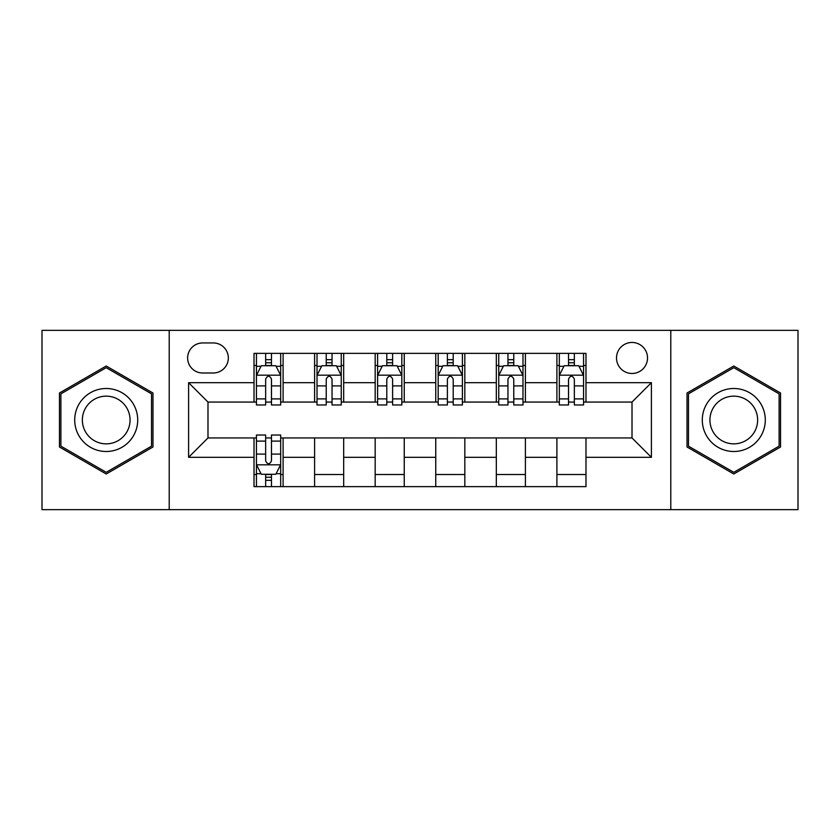 <?xml version="1.0" encoding="UTF-8"?>
<svg xmlns="http://www.w3.org/2000/svg" width="840" height="840" viewBox="0 0 840 840"><rect width="100%" height="100%" fill="white"/><g stroke="black" fill="none" stroke-linecap="round" stroke-linejoin="round"><path stroke-width="1.26" d="M632.016 342.457A15.508 15.508 0 0 0 616.508 357.966A15.508 15.508 0 0 0 632.016 373.475A15.508 15.508 0 0 0 647.525 357.966A15.508 15.508 0 0 0 632.016 342.457M670.793 509.649L798 509.649L798 330.351L670.793 330.351L670.793 509.649L169.208 509.649L169.208 330.351L42 330.351L42 509.649L169.208 509.649M202.65 372.992L213.308 372.992A15.026 15.026 0 0 0 228.333 357.966A15.026 15.026 0 0 0 213.308 342.951L202.65 342.951A15.026 15.026 0 0 0 187.625 357.966A15.026 15.026 0 0 0 202.65 372.992M670.793 330.351L169.208 330.351M254.016 457.317L188.601 457.317L188.601 382.683L254.016 382.683L254.016 402.066L207.984 402.066L207.984 437.934L254.016 437.934L254.016 486.633L585.984 486.633L585.984 437.934L632.016 437.934L632.016 402.066L585.984 402.066L585.984 382.683L651.399 382.683L651.399 457.317L585.984 457.317M585.984 382.683L585.984 353.367L254.016 353.367L254.016 382.683M556.899 353.367L556.899 402.066L559.325 402.066M568.533 402.066L574.35 402.066M583.558 402.066L585.984 402.066M556.899 402.066L522.984 402.066M496.325 353.367L496.325 402.066L498.75 402.066M507.959 402.066L513.776 402.066M496.325 402.066L462.399 402.066M435.75 353.367L435.75 402.066L438.175 402.066M447.384 402.066L453.201 402.066M435.75 402.066L401.825 402.066M375.175 353.367L375.175 402.066L377.601 402.066M386.799 402.066L392.616 402.066M375.175 402.066L341.25 402.066M314.601 353.367L314.601 402.066L317.016 402.066M326.225 402.066L332.042 402.066M314.601 402.066L280.675 402.066M254.016 402.066L256.442 402.066M265.65 402.066L271.467 402.066M254.016 437.934L256.442 437.934M265.65 437.934L271.467 437.934M280.675 437.934L283.101 437.934L283.101 486.633M585.984 437.934L283.101 437.934M283.101 353.367L283.101 402.066M254.016 365.484L256.442 365.484M265.65 365.484L271.467 365.484M280.675 365.484L283.101 365.484M254.016 474.516L256.442 474.516M265.65 474.516L271.467 474.516M280.675 474.516L283.101 474.516M314.601 437.934L314.601 486.633M343.675 353.367L343.675 402.066M314.601 365.484L317.016 365.484M326.225 365.484L332.042 365.484M341.25 365.484L343.675 365.484M343.675 437.934L343.675 486.633M314.601 474.516L343.675 474.516M375.175 437.934L375.175 486.633M404.25 437.934L404.25 486.633M375.175 474.516L404.25 474.516M404.25 353.367L404.25 402.066M375.175 365.484L377.601 365.484M386.799 365.484L392.616 365.484M401.825 365.484L404.25 365.484M435.75 437.934L435.75 486.633M464.825 437.934L464.825 486.633M435.75 474.516L464.825 474.516M464.825 353.367L464.825 402.066M435.75 365.484L438.175 365.484M447.384 365.484L453.201 365.484M462.399 365.484L464.825 365.484M496.325 437.934L496.325 486.633M525.399 437.934L525.399 486.633M496.325 474.516L525.399 474.516M525.399 353.367L525.399 402.066M496.325 365.484L498.75 365.484M507.959 365.484L513.776 365.484M522.984 365.484L525.399 365.484M556.899 437.934L556.899 486.633M556.899 474.516L585.984 474.516M556.899 365.484L559.325 365.484M568.533 365.484L574.35 365.484M583.558 365.484L585.984 365.484M207.984 402.066L188.601 382.683M207.984 437.934L188.601 457.317M651.399 382.683L632.016 402.066M651.399 457.317L632.016 437.934M106.208 474.002L152.975 446.995L152.975 393.005L106.208 365.999L59.451 393.005L59.451 446.995L106.208 474.002M780.549 393.005L733.793 365.999L687.025 393.005L687.025 446.995L733.793 474.002L780.549 446.995L780.549 393.005M271.467 359.667L265.65 359.667M280.675 398.906L271.467 398.906L271.467 404.975L280.675 404.975L280.675 375.417L275.825 365.726L261.293 365.726L256.442 375.417L256.442 404.975L265.65 404.975L265.65 398.906L256.442 398.906M256.442 375.417L256.442 353.367M280.675 375.417L280.675 353.367M265.65 365.726L265.65 353.367M271.467 353.367L271.467 365.726M271.467 398.906L271.467 379.05C269.524 375.312 267.593 375.312 265.65 379.05L265.65 398.906M265.65 480.333L271.467 480.333M256.442 441.094L265.65 441.094L265.65 435.026L256.442 435.026L256.442 464.583L261.293 474.275L275.825 474.275L280.675 464.583L280.675 435.026L271.467 435.026L271.467 441.094L280.675 441.094M280.675 464.583L280.675 486.633M256.442 464.583L256.442 486.633M271.467 474.275L271.467 486.633M265.65 486.633L265.65 474.275M265.65 441.094L265.65 460.95C267.582 464.688 269.524 464.688 271.467 460.95L271.467 441.094M332.042 359.667L326.225 359.667M341.25 398.906L332.042 398.906L332.042 404.975L341.25 404.975L341.25 375.417L336.399 365.726L321.867 365.726L317.016 375.417L317.016 404.975L326.225 404.975L326.225 398.906L317.016 398.906M317.016 375.417L317.016 353.367M341.25 375.417L341.25 353.367M326.225 365.726L326.225 353.367M332.042 353.367L332.042 365.726M332.042 398.906L332.042 379.05C330.11 375.312 328.167 375.312 326.225 379.05L326.225 398.906M392.616 359.667L386.799 359.667M401.825 398.906L392.616 398.906L392.616 404.975L401.825 404.975L401.825 375.417L396.984 365.726L382.442 365.726L377.601 375.417L377.601 404.975L386.799 404.975L386.799 398.906L377.601 398.906M377.601 375.417L377.601 353.367M401.825 375.417L401.825 353.367M386.799 365.726L386.799 353.367M392.616 353.367L392.616 365.726M392.616 398.906L392.616 379.05C390.684 375.312 388.742 375.312 386.799 379.05L386.799 398.906M453.201 359.667L447.384 359.667M462.399 398.906L453.201 398.906L453.201 404.975L462.399 404.975L462.399 375.417L457.558 365.726L443.016 365.726L438.175 375.417L438.175 404.975L447.384 404.975L447.384 398.906L438.175 398.906M438.175 375.417L438.175 353.367M462.399 375.417L462.399 353.367M447.384 365.726L447.384 353.367M453.201 353.367L453.201 365.726M453.201 398.906L453.201 379.05C451.259 375.312 449.327 375.312 447.384 379.05L447.384 398.906M513.776 359.667L507.959 359.667M522.984 398.906L513.776 398.906L513.776 404.975L522.984 404.975L522.984 375.417L518.133 365.726L503.601 365.726L498.75 375.417L498.75 404.975L507.959 404.975L507.959 398.906L498.75 398.906M498.75 375.417L498.75 353.367M522.984 375.417L522.984 353.367M507.959 365.726L507.959 353.367M513.776 353.367L513.776 365.726M513.776 398.906L513.776 379.05C511.833 375.312 509.901 375.312 507.959 379.05L507.959 398.906M133.487 404.25A31.5 31.5 0 0 0 90.458 392.721A31.5 31.5 0 0 0 78.928 435.75A31.5 31.5 0 0 0 121.958 447.279A31.5 31.5 0 0 0 133.487 404.25M126.861 408.072A23.846 23.846 0 0 0 94.29 399.346A23.846 23.846 0 0 0 85.554 431.928A23.846 23.846 0 0 0 118.136 440.654A23.846 23.846 0 0 0 126.861 408.072M106.208 472.322L60.9 446.156L60.9 393.844L106.208 367.679L151.526 393.844L151.526 446.156L106.208 472.322M733.793 451.5A31.5 31.5 0 0 0 765.293 420A31.5 31.5 0 0 0 733.793 388.5A31.5 31.5 0 0 0 702.293 420A31.5 31.5 0 0 0 733.793 451.5M733.793 443.846A23.846 23.846 0 0 0 757.638 420A23.846 23.846 0 0 0 733.793 396.155A23.846 23.846 0 0 0 709.937 420A23.846 23.846 0 0 0 733.793 443.846M688.475 393.844L733.793 367.679L779.1 393.844L779.1 446.156L733.793 472.322L688.475 446.156L688.475 393.844M574.35 359.667L568.533 359.667M583.558 398.906L574.35 398.906L574.35 404.975L583.558 404.975L583.558 375.417L578.707 365.726L564.175 365.726L559.325 375.417L559.325 404.975L568.533 404.975L568.533 398.906L559.325 398.906M559.325 375.417L559.325 353.367M583.558 375.417L583.558 353.367M568.533 365.726L568.533 353.367M574.35 353.367L574.35 365.726M574.35 398.906L574.35 379.05C572.418 375.312 570.476 375.312 568.533 379.05L568.533 398.906M314.601 457.317L283.101 457.317M314.601 382.683L283.101 382.683M375.175 382.683L343.675 382.683M375.175 457.317L343.675 457.317M435.75 382.683L404.25 382.683M435.75 457.317L404.25 457.317M496.325 382.683L464.825 382.683M496.325 457.317L464.825 457.317M556.899 382.683L525.399 382.683M556.899 457.317L525.399 457.317M280.55 375.175L256.567 375.175M256.442 366.303L260.998 366.303M276.119 366.303L280.675 366.303M265.65 385.906L256.442 385.906M280.675 385.906L271.467 385.906M271.467 362.754L265.65 362.754M256.567 464.825L280.55 464.825M280.675 473.697L276.119 473.697M260.998 473.697L256.442 473.697M271.467 454.094L280.675 454.094M256.442 454.094L265.65 454.094M265.65 477.246L271.467 477.246M341.124 375.175L317.142 375.175M317.016 366.303L321.573 366.303M336.693 366.303L341.25 366.303M326.225 385.906L317.016 385.906M341.25 385.906L332.042 385.906M332.042 362.754L326.225 362.754M401.709 375.175L377.717 375.175M377.601 366.303L382.147 366.303M397.268 366.303L401.825 366.303M386.799 385.906L377.601 385.906M401.825 385.906L392.616 385.906M392.616 362.754L386.799 362.754M462.284 375.175L438.291 375.175M438.175 366.303L442.733 366.303M457.853 366.303L462.399 366.303M447.384 385.906L438.175 385.906M462.399 385.906L453.201 385.906M453.201 362.754L447.384 362.754M522.858 375.175L498.876 375.175M498.75 366.303L503.307 366.303M518.427 366.303L522.984 366.303M507.959 385.906L498.75 385.906M522.984 385.906L513.776 385.906M513.776 362.754L507.959 362.754M583.433 375.175L559.45 375.175M559.325 366.303L563.881 366.303M579.001 366.303L583.558 366.303M568.533 385.906L559.325 385.906M583.558 385.906L574.35 385.906M574.35 362.754L568.533 362.754"/></g></svg>
